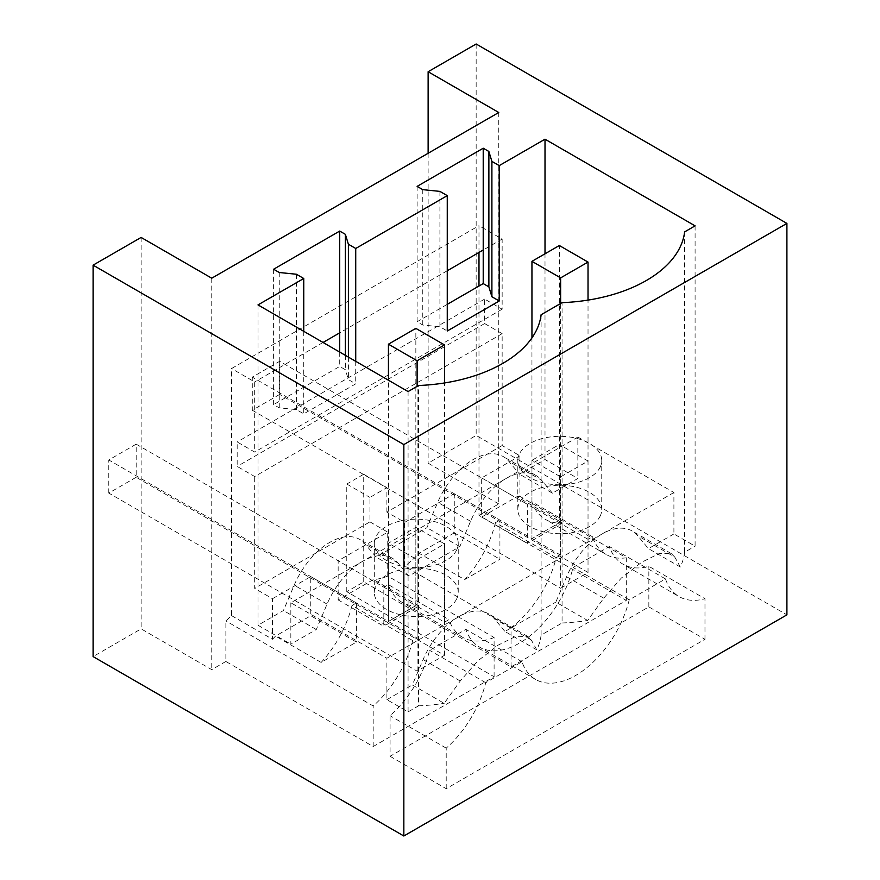 <?xml version="1.0" encoding="UTF-8"?>
<svg xmlns="http://www.w3.org/2000/svg" width="880" height="880" viewBox="0 0 880 880"><rect width="100%" height="100%" fill="white"/><g stroke="black" fill="none" stroke-linecap="round" stroke-linejoin="round"><path stroke-width="0.66" stroke-dasharray="4.4 3.3" d="M478.984 252.439L478.984 225.687L231.517 368.566L231.517 615.604A79.904 46.134 -60 0 1 225.874 620.928L225.874 661.485L373.186 746.537L494.098 676.742L346.775 591.679L363.726 581.9L511.049 666.952L626.307 600.413L478.984 515.35L478.984 286.033M626.307 600.413L626.307 557.788L519.948 496.386L519.948 455.818L502.15 445.544L502.15 333.663L484.638 323.554L484.638 299.09L502.15 309.199L502.15 239.063L478.984 225.687M225.874 661.485L211.75 669.647L141.119 628.87L93.093 656.59M211.75 278.201L211.75 669.647M498.762 112.497L498.762 503.932L478.984 515.35M498.762 503.932L428.131 463.166L476.157 435.435L786.907 614.845M390.082 756.294L446.215 788.7L704.979 639.309L648.846 606.892L390.082 756.294L390.082 715.726A79.904 46.134 -60 0 0 429.572 650.309L465.839 629.376A79.904 46.134 -60 0 0 479.512 647.064A79.904 46.134 -60 0 0 519.464 643.104A79.904 46.134 -60 0 0 573.078 567.457L609.345 546.524A79.904 46.134 -60 0 0 623.018 564.201A79.904 46.134 -60 0 0 648.846 566.335L704.979 598.741A79.904 46.134 120 0 1 679.151 596.618L623.018 564.201M511.049 666.952L511.049 627.726A79.904 46.134 120 0 0 556.193 557.7L560.626 555.148L560.626 476.861L531.949 460.306L531.949 538.593L531.949 337.887M626.307 557.788A79.904 46.134 120 0 1 606.133 554.455A79.904 46.134 120 0 1 592.46 536.767L588.027 539.33L588.027 461.043L560.626 476.861M519.948 496.386A79.904 46.134 -60 0 1 516.923 496.705L481.668 517.066L481.668 477.917L519.948 455.818M592.46 536.767L531.751 501.721A79.904 46.134 -60 0 0 545.424 519.409A79.904 46.134 -60 0 0 562.573 523.061L516.923 496.705M502.15 445.544L386.892 512.094L404.69 522.368L454.267 493.746L499.917 520.102L499.917 559.24L464.662 579.601L419.012 553.245A79.904 46.134 -60 0 1 404.69 566.313L404.69 522.368M481.668 477.917L527.318 504.273L531.751 501.721M588.027 539.33L559.35 522.775L531.949 538.593L252.285 377.124L279.686 361.306L559.35 522.775L559.35 444.488L531.949 460.306M560.626 555.148L531.949 538.593L559.35 522.775L559.35 245.52M556.193 557.7L495.484 522.654L499.917 520.102M502.15 333.663L254.683 476.531L237.171 466.422L237.171 441.958L254.683 452.067L254.683 381.931L231.517 368.566M386.892 512.094L386.892 487.63L369.941 497.409L369.941 521.873L254.683 588.423L254.683 476.531M484.638 323.554L237.171 466.422M484.638 299.09L237.171 441.958M502.15 309.199L254.683 452.067M447.26 270.754L339.713 332.849M417.12 186.384L417.12 321.75L422.763 325.017L439.912 326.766L447.26 331.001M447.26 304.348L417.12 321.75M502.15 239.063L483.219 249.997M323.048 342.463L254.683 381.931M273.614 269.236L273.614 404.602L279.257 407.869L296.406 409.618L303.754 413.853L355.729 383.845L348.392 379.61L345.367 369.71L339.713 366.443L273.614 404.602M339.713 352.088L339.713 366.443M428.131 153.274L428.131 463.166M346.775 591.679L346.775 484.033L369.941 497.409M363.726 581.9L363.726 474.254L346.775 484.033M363.726 474.254L386.892 487.63M511.049 627.726L404.69 566.313M476.157 44L476.157 435.435M446.215 788.7L446.215 748.143A79.904 46.134 120 0 0 485.716 682.715L521.972 661.782A79.904 46.134 120 0 0 535.645 679.47A79.904 46.134 120 0 0 575.597 675.51A79.904 46.134 120 0 0 629.222 599.863L665.478 578.93A79.904 46.134 120 0 0 679.151 596.618M704.979 639.309L704.979 598.741M648.846 606.892L648.846 566.335M600.05 467.368A41.976 24.233 0 0 0 601.744 460.548A41.976 24.233 0 0 0 565.741 436.568A41.976 24.233 0 0 0 519.508 453.728A41.976 24.233 0 0 0 517.803 460.548A41.976 24.233 0 0 0 553.806 484.539A41.976 24.233 0 0 0 600.05 467.368M588.027 461.043L559.35 444.488M495.484 522.654A79.904 46.134 -60 0 1 464.662 579.601M562.573 523.061L527.318 543.422L527.318 504.273M481.668 517.066L527.318 543.422M454.267 493.746L454.267 532.884L499.917 559.24M454.267 532.884L419.012 553.245M422.763 189.64L422.763 325.017M257.994 304.909L257.994 625.229L283.426 610.544L294.217 585.156A59.928 34.595 -60 0 1 359.711 539.407A59.928 34.595 -60 0 1 365.277 544.126L376.057 557.062L426.932 527.692L437.723 502.304A59.928 34.595 -60 0 1 503.217 456.555A59.928 34.595 -60 0 1 508.783 461.274L519.563 474.21L545.006 459.525L577.852 478.489L552.42 493.174L519.563 474.21M545.006 253.803L545.006 459.525M355.729 361.339L355.729 383.845M303.754 331.331L303.754 413.853M439.912 191.389L439.912 326.766M695.09 225.852L695.09 546.172L673.904 533.94L673.904 492.514L577.852 437.063L577.852 478.489M684.618 231.902L684.618 552.222L695.09 546.172M541.101 314.754L541.101 635.085L562.067 622.985L562.067 302.654M562.067 622.985A131.835 76.12 0 0 0 587.675 620.488L603.735 598.158L621.302 578.072L641.663 562.265L659.461 553.421L671.319 553.608L674.795 557.128L637.681 535.7A59.928 34.595 120 0 0 632.115 530.981A59.928 34.595 120 0 0 602.151 533.94L386.892 658.229L386.892 699.655L408.078 711.887L418.561 705.837L418.561 385.506M684.618 552.222A131.835 76.12 0 0 1 680.306 567.017L674.795 557.128M665.478 578.93L609.345 546.524M629.222 599.863L573.078 567.457M600.05 516.307A41.976 24.233 0 0 0 601.744 509.476A41.976 24.233 0 0 0 565.741 485.496A41.976 24.233 0 0 0 519.508 502.656A41.976 24.233 0 0 0 517.803 509.476A41.976 24.233 0 0 0 553.806 533.467A41.976 24.233 0 0 0 600.05 516.307M552.42 493.174L541.629 480.249L508.783 461.274M577.852 437.063L362.593 561.341A59.928 34.595 120 0 1 392.557 558.382A59.928 34.595 120 0 1 398.123 563.101L408.914 576.037L459.789 546.656L470.569 521.268A59.928 34.595 -60 0 1 506.099 478.489A59.928 34.595 -60 0 1 536.063 475.519A59.928 34.595 -60 0 1 541.629 480.249M459.789 546.656L426.932 527.692M408.914 576.037L376.057 557.062M680.306 567.017L648.461 548.636L637.681 535.7M673.904 533.94L648.461 548.636M673.904 492.514L602.151 533.94A59.928 34.595 -60 0 0 566.621 576.719L555.841 602.107L587.675 620.488M290.84 602.767L290.84 644.193L316.283 629.508L327.063 604.12A59.928 34.595 -60 0 1 362.593 561.341L290.84 602.767L386.892 658.229M456.544 599.159A41.976 24.233 180 0 1 410.3 616.319A41.976 24.233 180 0 1 374.297 592.328A41.976 24.233 180 0 1 376.002 585.508A41.976 24.233 180 0 1 422.235 568.348A41.976 24.233 180 0 1 458.238 592.328A41.976 24.233 180 0 1 456.544 599.159M541.101 635.085A131.835 76.12 0 0 1 536.789 649.869L504.955 631.488L555.841 602.107M494.175 618.552A59.928 34.595 120 0 0 488.609 613.833A59.928 34.595 120 0 0 458.645 616.792A59.928 34.595 -60 0 0 423.115 659.571L412.335 684.959L444.169 703.34L460.229 681.01L477.796 660.924L498.157 645.128L515.955 636.273L527.813 636.46L531.289 639.98L494.175 618.552L504.955 631.488M231.517 615.604L272.481 639.254L272.481 598.697L254.683 588.423M272.481 639.254A79.904 46.134 120 0 0 275.506 636.097L310.761 615.736L356.411 642.092L321.156 662.453L275.506 636.097M272.481 598.697L310.761 576.598L310.761 615.736M494.098 676.742L494.098 637.505L387.739 576.103A79.904 46.134 -60 0 1 373.417 579.557L338.162 599.918L338.162 560.769L383.812 587.136L388.245 584.573L448.954 619.619L444.521 622.182L415.844 605.627L388.443 621.445L388.443 543.158L415.844 527.34L444.521 543.895L417.12 559.713L388.443 543.158M310.761 576.598L356.411 602.954L351.978 605.506L412.687 640.563L417.12 638L388.443 621.445L388.443 380.226M369.941 521.873L387.739 532.147L338.162 560.769M412.687 640.563A79.904 46.134 -60 0 1 373.186 705.98L225.874 620.928M351.978 605.506A79.904 46.134 -60 0 1 321.156 662.453M356.411 602.954L356.411 642.092M338.162 599.918L383.812 626.274L383.812 587.136M494.098 637.505A79.904 46.134 -60 0 1 462.627 637.307L401.918 602.261A79.904 46.134 -60 0 0 419.067 605.913L383.812 626.274M401.918 602.261A79.904 46.134 -60 0 1 388.245 584.573M462.627 637.307A79.904 46.134 -60 0 1 448.954 619.619M419.067 605.913L373.417 579.557M417.12 638L417.12 559.713M444.521 622.182L444.521 543.895M373.186 746.537L373.186 705.98M136.18 477.268L108.779 493.086L417.12 671.11L444.521 655.292L136.18 477.268L136.18 444.158L415.844 605.627L415.844 527.34M387.739 576.103L387.739 532.147M345.367 355.355L345.367 369.71M279.257 272.503L279.257 407.869M141.119 237.435L141.119 628.87M456.544 550.231A41.976 24.233 0 0 0 458.238 543.4A41.976 24.233 0 0 0 422.235 519.42A41.976 24.233 0 0 0 376.002 536.58A41.976 24.233 0 0 0 374.297 543.4A41.976 24.233 0 0 0 410.3 567.391A41.976 24.233 0 0 0 456.544 550.231M348.392 357.093L348.392 379.61M296.406 274.241L296.406 409.618M446.215 748.143L390.082 715.726M418.561 705.837A131.835 76.12 0 0 0 444.169 703.34M536.789 649.869L531.289 639.98M408.078 391.556L408.078 711.887M257.994 625.229L290.84 644.193M316.283 629.508L283.426 610.544M485.716 682.715L429.572 650.309M521.972 661.782L465.839 629.376M386.892 699.655L412.335 684.959M279.686 361.306L279.686 394.416L588.027 572.44L560.626 588.258L560.626 303.49M588.027 572.44L588.027 300.113M279.686 394.416L252.285 410.234L252.285 377.124M252.285 410.234L560.626 588.258M136.18 444.158L108.779 459.976L388.443 621.445L415.844 605.627L415.844 328.372M444.521 655.292L444.521 382.965M417.12 671.11L417.12 386.342M108.779 493.086L108.779 459.976M470.569 521.268L437.723 502.304M603.735 598.158L566.621 576.719M398.123 563.101L365.277 544.126M327.063 604.12L294.217 585.156M460.229 681.01L423.115 659.571M606.133 554.455L545.424 519.409M601.744 509.476L601.744 460.548M517.803 509.476L517.803 460.548M536.063 475.519L503.217 456.555M671.319 553.608L632.115 530.981M458.238 592.328L458.238 543.4M374.297 592.328L374.297 543.4M392.557 558.382L359.711 539.407M535.645 679.47L479.512 647.064M527.813 636.471L488.609 613.833"/><path stroke-width="1.32" d="M478.984 286.033L478.984 252.439M498.762 112.497L211.75 278.201L141.119 237.435L93.093 265.155L403.843 444.565L786.907 223.41L476.157 44L428.131 71.731L498.762 112.497M786.907 223.41L786.907 614.845L403.843 836L93.093 656.59L93.093 265.155M483.219 148.214L417.12 186.384L422.763 189.64L439.912 191.389L447.26 195.635L401.5 222.057L355.729 248.479L348.392 244.233L345.367 234.333L339.713 231.066L273.614 269.236L279.257 272.503L296.406 274.241L303.754 278.487L257.994 304.909L408.078 391.556L418.561 385.506A131.835 76.12 0 0 0 541.101 314.754L562.067 302.654A131.835 76.12 0 0 0 684.618 231.902L695.09 225.852L545.006 139.194L499.235 165.616L491.898 161.381L488.873 151.481L483.219 148.214L483.219 283.591L447.26 304.348M339.713 231.066L339.713 352.088M483.219 249.997L447.26 270.754M339.713 332.849L323.048 342.463M428.131 71.731L428.131 153.274M403.843 836L403.843 444.565M488.873 151.481L488.873 286.847L483.219 283.591M447.26 195.635L447.26 331.001L499.235 300.993L491.898 296.747L488.873 286.847M545.006 139.194L545.006 253.803M499.235 165.616L499.235 300.993M355.729 248.479L355.729 361.339M303.754 278.487L303.754 331.331M491.898 161.381L491.898 296.747M345.367 234.333L345.367 355.355M348.392 244.233L348.392 357.093M531.949 337.887L531.949 261.338L560.626 277.893L588.027 262.075L588.027 300.113M588.027 262.075L559.35 245.52L531.949 261.338M560.626 303.49L560.626 277.893M388.443 380.226L388.443 344.19L417.12 360.745L444.521 344.927L444.521 382.965M444.521 344.927L415.844 328.372L388.443 344.19M417.12 386.342L417.12 360.745"/></g></svg>
